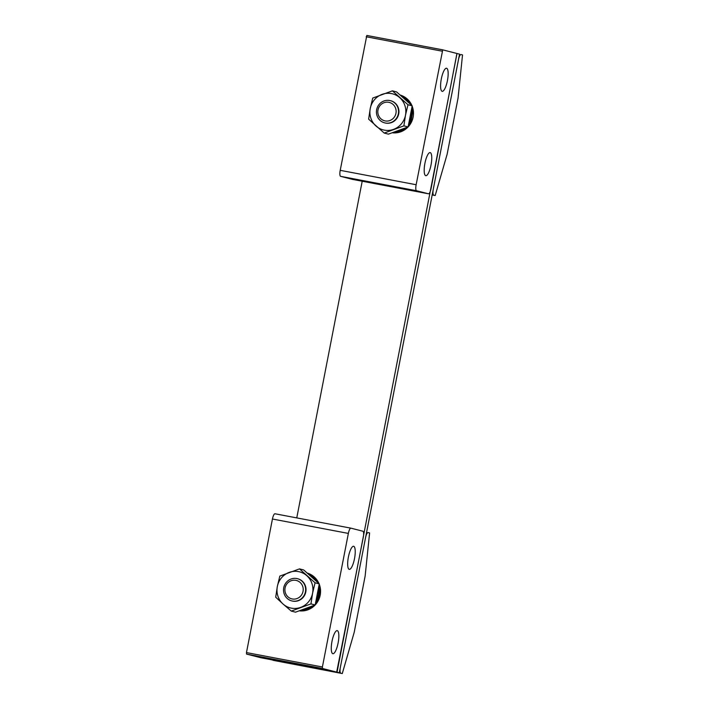 <?xml version="1.0" encoding="UTF-8"?>
<svg xmlns="http://www.w3.org/2000/svg" width="709" height="709" viewBox="0 0 709 709"><rect width="100%" height="100%" fill="white"/><g stroke="black" fill="none" stroke-linecap="round" stroke-linejoin="round"><path stroke-width="1.06" d="M269.269 659.335L337.05 672.212L456.986 53.521M457.305 53.574L459.538 54.15L339.292 672.788L269.26 659.352M362.202 181.229L296.761 517.898M337.05 672.212L339.292 672.788M460.983 54.522L461.01 54.531A5.734 1.542 100.7 0 0 461.01 54.531L462.525 54.921L458.058 98.055L447.122 154.296L435.193 195.516L432.189 194.842M432.171 194.94L435.193 195.516M433.704 195.135A5.734 1.542 100.7 0 1 433.305 189.126L458.448 59.778A5.734 1.542 100.7 0 1 461.01 54.531M424.913 163.362A11.743 3.155 100.7 0 0 425.781 175.681A11.743 3.155 100.7 0 0 431.037 164.931A11.743 3.155 100.7 0 0 430.159 152.603A11.743 3.155 100.7 0 0 424.913 163.362M441.308 79A11.743 3.155 100.7 0 0 442.186 91.328A11.743 3.155 100.7 0 0 447.432 80.569A11.743 3.155 100.7 0 0 446.564 68.241A11.743 3.155 100.7 0 0 441.308 79M352.559 179.395L428.475 193.796A5.734 1.542 100.7 0 0 428.502 193.796L352.586 179.404A5.734 1.542 -79.3 0 1 352.586 179.404A5.734 1.542 -79.3 0 1 352.559 179.395L340.612 176.337A5.734 1.542 -79.3 0 1 340.214 170.328L366.819 35.45L442.735 49.843L416.139 184.73A5.734 1.542 100.7 0 0 416.537 190.739L340.612 176.337M428.475 193.796L416.537 190.739M428.502 193.796A5.734 1.542 100.7 0 0 431.063 188.55L456.924 53.485L442.744 49.852L366.819 35.45M368.06 532.556L368.086 532.565A5.734 1.542 100.7 0 0 368.086 532.565L369.602 532.955L365.135 576.089L354.208 632.331L342.279 673.55L272.992 660.309L342.279 673.55M340.781 673.169A5.734 1.542 100.7 0 1 340.382 667.16L365.525 537.812A5.734 1.542 100.7 0 1 368.086 532.565M354.509 558.603A11.743 3.155 100.7 0 0 353.64 546.276A11.743 3.155 100.7 0 0 348.394 557.035A11.743 3.155 100.7 0 0 349.262 569.362A11.743 3.155 100.7 0 0 354.509 558.603M338.113 642.966A11.743 3.155 100.7 0 0 337.245 630.638A11.743 3.155 100.7 0 0 331.989 641.397A11.743 3.155 100.7 0 0 332.867 653.716A11.743 3.155 100.7 0 0 338.113 642.966M274.995 513.768A5.734 1.542 -79.3 0 1 275.021 513.777L350.92 528.161A5.734 1.542 100.7 0 0 348.358 533.416L272.442 519.015A5.734 1.542 -79.3 0 1 274.995 513.768L350.893 528.161A5.734 1.542 100.7 0 1 350.946 528.17L362.884 531.227A5.734 1.542 100.7 0 1 363.292 537.236L336.686 672.114L322.498 668.481L246.572 654.088L260.752 657.722L336.678 672.114L260.752 657.722M246.572 654.088L246.475 652.581L322.4 666.983L348.358 533.416M272.442 519.015L246.475 652.581M322.4 666.983L322.498 668.481M288.005 596.863A9.483 9.128 104.4 0 1 287.189 583.525A9.483 9.128 104.4 0 1 300.111 582.443A9.483 9.128 104.4 0 1 300.926 595.782A9.483 9.128 104.4 0 1 288.005 596.863M287.26 598.493A11.459 11.034 104.4 0 1 297.417 578.686A11.459 11.034 104.4 0 1 304.329 594.993A11.459 11.034 104.4 0 1 287.26 598.493M378.003 109.913A9.483 9.128 104.4 0 1 388.789 102.309A9.483 9.128 104.4 0 1 395.95 113.316A9.483 9.128 104.4 0 1 385.173 120.92A9.483 9.128 104.4 0 1 378.003 109.913M376.647 109.691A11.459 11.034 104.4 0 1 390.34 100.651A11.459 11.034 104.4 0 1 398.343 113.803A11.459 11.034 104.4 0 1 384.65 122.852A11.459 11.034 104.4 0 1 376.647 109.691M316.444 600.071A19.338 18.629 -75.6 0 0 318.332 594.656A19.338 18.629 -75.6 0 0 318.607 588.931M315.806 580.565A19.338 18.629 -75.6 0 0 307.972 573.572M300.758 610.449A19.338 18.629 -75.6 0 0 310.746 606.78M300.049 610.688L308.309 609.058L312.97 605.885M315.7 602.996L318.323 598.343L319.236 594.886L319.688 590.925L318.979 586.228M317.543 582.204L314.114 577.436L307.609 573.262L314.309 577.596L317.632 582.284M307.467 573.147A19.338 18.629 104.4 0 1 318.997 583.596M319.236 584.181A19.338 18.629 104.4 0 1 320.193 595.135A19.338 18.629 104.4 0 1 299.57 610.848M318.997 586.113L319.741 591.146L319.289 594.895L318.306 598.556L315.665 603.129M313.086 605.832L308.176 609.164L300.013 610.697M393.681 132.415A19.338 18.629 -75.6 0 0 403.669 128.746M409.359 122.037A19.338 18.629 -75.6 0 0 411.255 116.622A19.338 18.629 -75.6 0 0 411.53 110.896M408.721 102.53A19.338 18.629 -75.6 0 0 400.895 95.538M412.434 112.882L411.247 120.308L408.623 124.961M412.549 112.882L411.902 108.193M410.458 104.17L407.028 99.402L400.532 95.228L407.232 99.561L410.546 104.25M392.972 132.654L401.223 131.023L405.894 127.85M412.151 106.146A19.338 18.629 104.4 0 1 413.117 117.1A19.338 18.629 104.4 0 1 392.494 132.813M400.39 95.112A19.338 18.629 104.4 0 1 411.911 105.561M411.92 108.078L412.443 113.077M408.588 125.094L411.229 120.521L412.496 113.068M406.009 127.797L401.09 131.121L392.937 132.663M384.836 122.896A11.459 11.034 -75.6 0 0 398.724 113.901A11.459 11.034 -75.6 0 0 390.526 100.696M412.195 105.827L408.092 126.929L403.882 125.856L384.207 133.062L368.636 119.165L370.249 108.504L372.73 98.064L392.414 90.849L407.985 104.746L412.195 105.827L396.615 91.931L392.414 90.849M403.882 125.856L405.495 115.186L407.985 104.746M408.092 126.929L388.417 134.143L384.207 133.062M370.249 108.504A18.62 17.938 104.4 0 1 382.142 94.35A18.62 17.938 104.4 0 1 399.761 97.691A18.62 17.938 -75.6 0 1 405.495 115.186A18.62 17.938 104.4 0 1 393.61 129.348A18.62 17.938 104.4 0 1 375.983 126.007A18.62 17.938 104.4 0 1 370.249 108.504M291.922 600.931A11.459 11.034 -75.6 0 0 302.273 581.167A11.459 11.034 -75.6 0 0 297.612 578.73M315.062 582.78L312.58 593.22L310.959 603.891L291.284 611.096L283.068 604.041L275.712 597.2L277.325 586.538L279.816 576.098L299.49 568.884L303.7 569.965L319.272 583.861L315.062 582.78L299.49 568.884M319.272 583.861L315.168 604.963L310.959 603.891M315.168 604.963L295.493 612.177L291.284 611.096M283.068 604.041A18.62 17.938 104.4 0 1 277.325 586.538A18.62 17.938 104.4 0 1 289.219 572.385A18.62 17.938 -75.6 0 1 306.846 575.726A18.62 17.938 104.4 0 1 312.58 593.22A18.62 17.938 104.4 0 1 300.687 607.383A18.62 17.938 104.4 0 1 283.068 604.041M442.097 51.163L366.181 36.762M340.214 170.328L416.139 184.73"/></g></svg>
